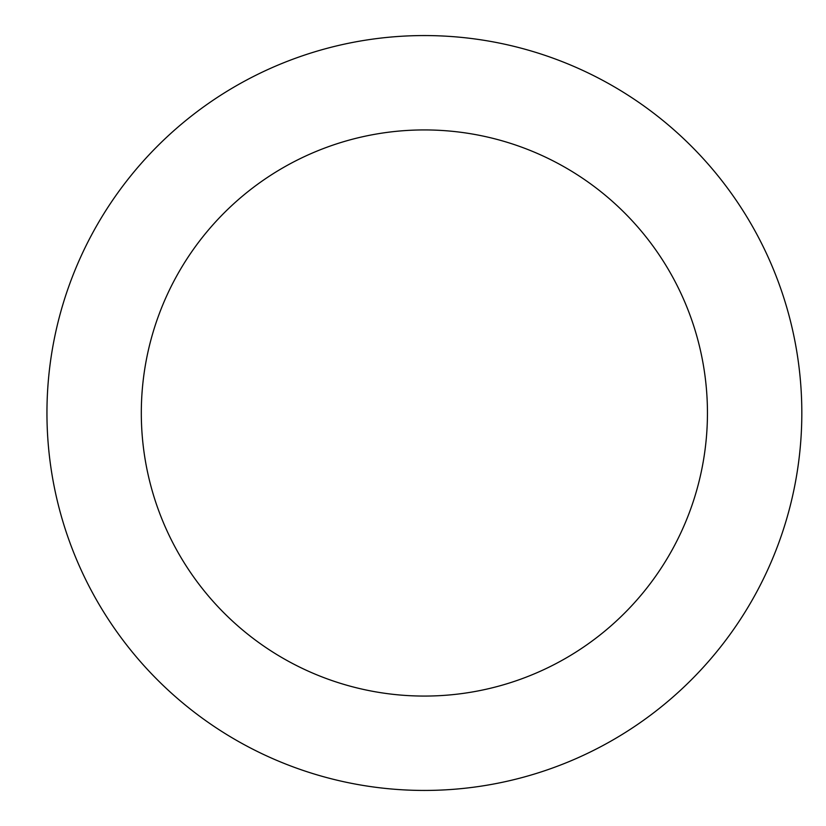 <?xml version="1.0" encoding="UTF-8"?>
<svg xmlns="http://www.w3.org/2000/svg" width="826" height="826" viewBox="0 0 826 826"><rect width="100%" height="100%" fill="white"/><g stroke="black" fill="none" stroke-linecap="round" stroke-linejoin="round"><path stroke-width="1.24" d="M141.308 413A283.081 283.081 0 0 1 565.924 167.854A283.081 283.081 0 0 1 565.924 658.146A283.081 283.081 0 0 1 141.308 413M46.948 413A377.43 377.43 0 0 1 613.098 86.131A377.43 377.43 0 0 1 613.098 739.869A377.43 377.43 0 0 1 46.948 413"/></g></svg>
